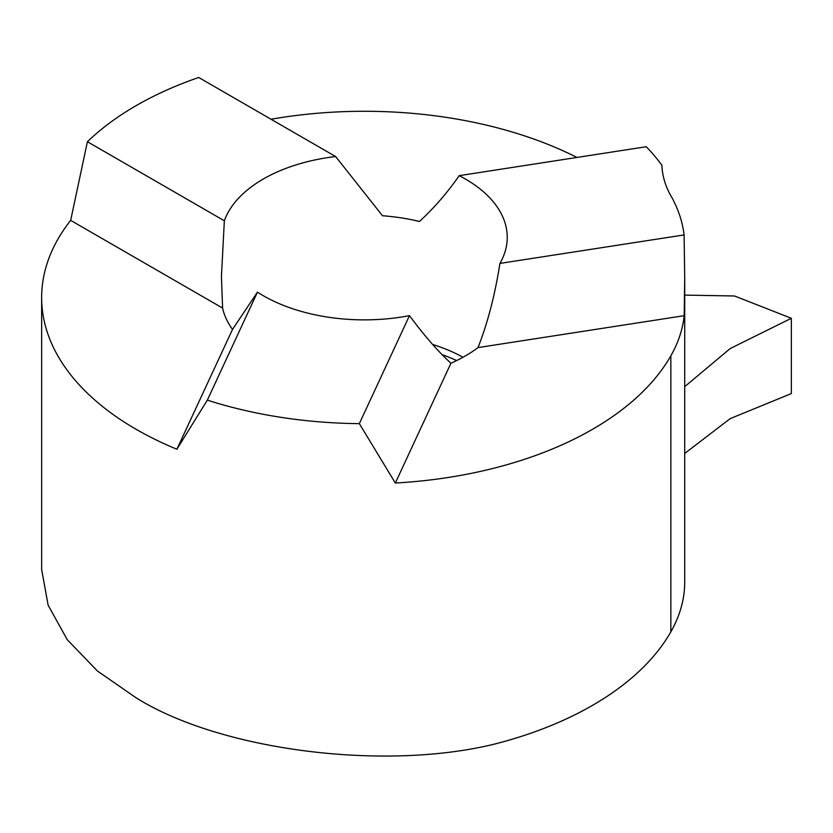 <?xml version="1.0" encoding="UTF-8"?>
<svg xmlns="http://www.w3.org/2000/svg" width="833" height="833" viewBox="0 0 833 833"><rect width="100%" height="100%" fill="white"/><g stroke="black" fill="none" stroke-linecap="round" stroke-linejoin="round"><path stroke-width="1.25" d="M263.29 295.705A142.901 82.509 180 0 1 257.459 292.133L232.501 329.42A142.901 82.509 180 0 1 222.588 308.075L221.432 276.525L224.348 220.787A142.901 82.509 180 0 1 335.626 156.542L382.503 215.747A142.901 82.509 180 0 1 419.478 221.474C434.087 208.011 447.331 192.746 459.202 175.659A142.901 82.509 180 0 1 465.387 179.022A142.901 82.509 180 0 1 507.245 237.363A142.901 82.509 180 0 1 499.925 263.415C494.906 295.246 487.597 323.298 478.007 347.59A142.901 82.509 180 0 1 450.945 363.209C438.325 351.755 424.497 335.897 409.461 315.645A142.901 82.509 180 0 1 263.29 295.705M459.202 175.659L646.262 146.723A322.683 186.3 180 0 1 661.891 165.278A184.395 106.457 0 0 0 672.741 198.952A230.491 133.072 0 0 0 674.23 202.138A276.587 159.686 180 0 1 684.091 234.927L499.925 263.415M684.091 234.927L684.716 277.483L684.716 581.955A276.587 159.686 180 0 1 670.846 631.872A322.683 186.3 180 0 1 495.073 743.952C384.096 771.473 219.87 750.366 136.164 697.835L97.471 671.044L67.244 639.682L48.127 605.185L41.65 569.543L41.65 297.589A322.683 186.3 0 0 0 136.164 429.318A322.683 186.3 0 0 0 176.888 449.237L232.501 329.42M335.626 156.542L198.691 77.479A322.683 186.3 180 0 0 87.413 141.725L70.67 220.37A322.683 186.3 0 0 0 41.65 297.589M576.957 157.437A322.683 186.3 0 0 0 271.017 119.244M70.67 220.37L222.588 308.075M87.413 141.725L224.348 220.787M450.945 363.209L395.342 483.025L359.346 423.643A322.683 186.3 180 0 1 207.344 400.132L257.459 292.133M359.346 423.643L409.461 315.645M207.344 400.132L176.888 449.237M684.716 277.483L684.195 315.686L478.007 347.59M395.342 483.025A322.683 186.3 0 0 0 670.846 355.826A276.587 159.686 0 0 0 684.195 315.686M684.716 295.101L734.56 295.986L791.35 318.289L730.229 348.527L684.716 386.658L730.229 348.527L791.35 318.289L791.35 393.572L730.229 418.603L684.716 453.423L730.229 418.603L791.35 393.572L791.35 318.289M456.671 360.554A148.305 85.622 0 0 0 442.073 354.639M432.608 344.435A142.901 82.509 180 0 1 463.033 357.253M670.846 631.872L670.846 355.826"/></g></svg>
